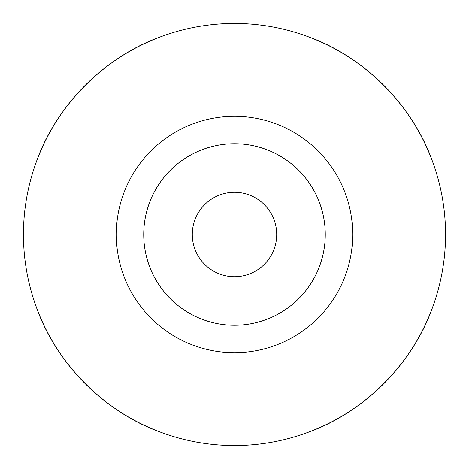 <?xml version="1.0" encoding="UTF-8"?>
<svg xmlns="http://www.w3.org/2000/svg" width="469" height="469" viewBox="0 0 469 469"><rect width="100%" height="100%" fill="white"/><g stroke="black" fill="none" stroke-linecap="round" stroke-linejoin="round"><path stroke-width="0.7" d="M276.71 234.5A42.21 42.21 0 0 1 234.5 276.71A42.21 42.21 0 0 1 192.29 234.5A42.21 42.21 0 0 1 234.5 192.29A42.21 42.21 0 0 1 276.71 234.5M143.743 234.5A90.757 90.757 0 0 1 234.5 143.743A90.757 90.757 0 0 1 325.257 234.5A90.757 90.757 0 0 1 234.5 325.257A90.757 90.757 0 0 1 143.743 234.5M116.312 234.5A118.188 118.188 0 0 1 234.5 116.312A118.188 118.188 0 0 1 352.688 234.5A118.188 118.188 0 0 1 234.5 352.688A118.188 118.188 0 0 1 116.312 234.5M445.55 234.5A211.05 211.05 0 0 0 234.5 23.45A211.05 211.05 0 0 0 23.45 234.5A211.05 211.05 0 0 0 234.5 445.55A211.05 211.05 0 0 0 445.55 234.5M36.476 161.506C56.022 105.607 105.607 56.022 161.506 36.476M307.494 36.476C363.393 56.022 412.978 105.607 432.524 161.506M432.524 307.494C412.978 363.393 363.393 412.978 307.494 432.524M161.506 432.524C105.607 412.978 56.022 363.393 36.476 307.494"/></g></svg>
